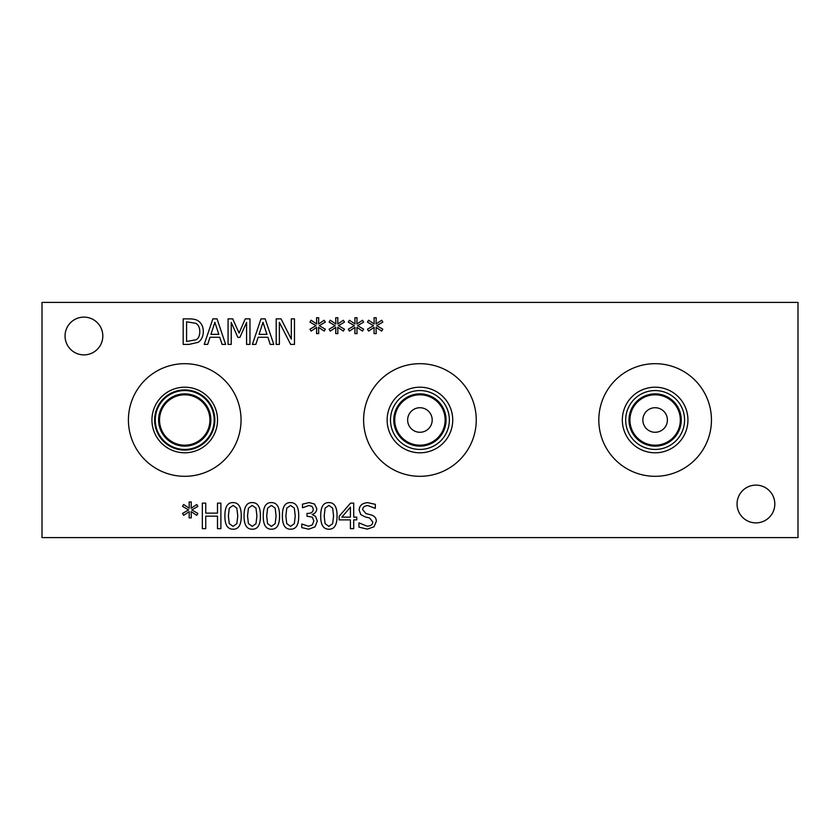 <?xml version="1.0" encoding="UTF-8"?>
<svg xmlns="http://www.w3.org/2000/svg" width="840" height="840" viewBox="0 0 840 840"><rect width="100%" height="100%" fill="white"/><g stroke="black" fill="none" stroke-linecap="round" stroke-linejoin="round"><path stroke-width="1.26" d="M311.987 506.331L308.879 505.544L302.484 507.78L302.484 504.157L309.151 502.593L314.528 504.031L316.806 508.757C316.533 511.791 314.958 513.692 312.092 514.469L315.525 516.369L317.3 521.083L315.042 526.837L308.752 529.2L301.781 527.625L301.781 524.003L308.553 526.239L312.417 524.811L313.824 520.842L312.291 517.135L306.999 516.222L306.999 513.387L308.133 513.387C311.399 513.356 313.131 511.928 313.331 509.103L311.987 506.331M295.239 515.897L294.315 508.095L290.567 505.439L286.755 508.137L285.873 515.918L286.734 523.614L290.567 526.365L294.336 523.677L295.239 515.897M290.567 502.604C296.09 502.593 298.798 507.024 298.715 515.897C298.778 524.906 296.058 529.347 290.567 529.2C285.022 529.253 282.303 524.822 282.387 515.918C282.334 506.867 285.054 502.435 290.567 502.604M276.077 515.897L275.153 508.095L271.404 505.439L267.593 508.137L266.711 515.918L267.572 523.614L271.404 526.365L275.173 523.677L276.077 515.897M271.404 502.604C276.927 502.593 279.636 507.024 279.552 515.897C279.615 524.906 276.895 529.347 271.404 529.2C265.86 529.253 263.141 524.822 263.235 515.918C263.172 506.867 265.892 502.435 271.404 502.604M256.914 515.897L255.99 508.095L252.242 505.439L248.43 508.137L247.548 515.918L248.409 523.614L252.242 526.365L256.011 523.677L256.914 515.897M252.242 502.604C257.764 502.593 260.474 507.024 260.4 515.897C260.453 524.906 257.733 529.347 252.242 529.2C246.697 529.253 243.978 524.822 244.072 515.918C244.01 506.867 246.729 502.435 252.242 502.604M237.752 515.897L236.828 508.095L233.079 505.439L229.268 508.137L228.386 515.918L229.247 523.614L233.079 526.365L236.849 523.677L237.752 515.897M233.079 502.604C238.602 502.593 241.311 507.024 241.238 515.897C241.29 524.906 238.571 529.347 233.079 529.2C227.535 529.253 224.816 524.822 224.91 515.918C224.847 506.867 227.566 502.435 233.079 502.604M191.814 509.911L197.883 513.45L196.76 515.34L191.153 511.613L191.279 517.86L189.126 517.86L189.231 511.613L183.666 515.361L182.522 513.471L188.591 509.911L182.522 506.373L183.666 504.494L189.252 508.242L189.126 501.984L191.279 501.984L191.132 508.242L196.76 504.515L197.883 506.394L191.814 509.911M220.889 503.129L220.889 528.664L217.497 528.664L217.497 516.159L205.748 516.159L205.748 528.664L202.346 528.664L202.346 503.129L205.748 503.129L205.748 513.145L217.497 513.145L217.497 503.129L220.889 503.129M333.564 515.897L332.64 508.095L328.892 505.439L325.08 508.137L324.198 515.918L325.059 523.614L328.892 526.365L332.661 523.677L333.564 515.897M328.892 502.604C334.404 502.593 337.124 507.024 337.04 515.897C337.103 524.906 334.383 529.347 328.892 529.2C323.348 529.253 320.628 524.822 320.712 515.918C320.659 506.867 323.379 502.435 328.892 502.604M350.417 507.161L341.828 517.135L350.417 517.135L350.417 507.161M356.748 517.135L356.748 519.887L353.703 519.887L353.703 528.664L350.417 528.664L350.417 519.887L339.139 519.887L339.139 516.285L350.553 503.129L353.703 503.129L353.703 517.135L356.748 517.135M373.979 526.795L367.322 529.116L358.943 527.131L358.943 522.869L367.07 526.176C370.839 526.039 372.74 524.622 372.76 521.913L369.621 518.007L365.001 516.841L360.78 514.595L359.121 509.975C359.489 505.47 362.355 503.034 367.71 502.667L375.312 504.326L375.312 508.379L367.941 505.606C364.613 505.743 362.849 507.087 362.659 509.628L365.999 513.597L371.228 514.941C374.671 516.043 376.362 518.186 376.299 521.378L373.979 526.795M42 537.6L798 537.6L798 302.4L42 302.4L42 537.6M241.048 420A56.312 56.312 0 0 1 184.737 476.312A56.312 56.312 0 0 1 128.415 420A56.312 56.312 0 0 1 184.737 363.689A56.312 56.312 0 0 1 241.048 420M711.449 420A56.312 56.312 0 0 1 655.137 476.312A56.312 56.312 0 0 1 598.815 420A56.312 56.312 0 0 1 655.137 363.689A56.312 56.312 0 0 1 711.449 420M476.249 420A56.312 56.312 0 0 1 419.937 476.312A56.312 56.312 0 0 1 363.615 420A56.312 56.312 0 0 1 419.937 363.689A56.312 56.312 0 0 1 476.249 420M774.816 504A18.879 18.879 0 0 1 755.937 522.879A18.879 18.879 0 0 1 737.048 504A18.879 18.879 0 0 1 755.937 485.121A18.879 18.879 0 0 1 774.816 504M102.816 336A18.879 18.879 0 0 1 83.937 354.879A18.879 18.879 0 0 1 65.047 336A18.879 18.879 0 0 1 83.937 317.121A18.879 18.879 0 0 1 102.816 336M376.73 325.647L382.798 329.185L381.685 331.076L376.068 327.348L376.194 333.596L374.042 333.596L374.147 327.348L368.582 331.096L367.447 329.207L373.506 325.647L367.447 322.108L368.582 320.229L374.168 323.978L374.042 317.73L376.194 317.73L376.047 323.978L381.685 320.25L382.798 322.13L376.73 325.647M338.415 325.647L344.474 329.185L343.361 331.076L337.743 327.348L337.869 333.596L335.717 333.596L335.822 327.348L330.256 331.096L329.123 329.207L335.181 325.647L329.123 322.108L330.256 320.229L335.843 323.978L335.717 317.73L337.869 317.73L337.722 323.978L343.361 320.25L344.474 322.13L338.415 325.647M294.473 318.864L294.473 344.4L290.671 344.4L279.373 322.381L279.373 344.4L276.203 344.4L276.203 318.864L281.022 318.864L291.312 339.077L291.312 318.864L294.473 318.864M255.822 344.4L252.389 344.4L260.998 318.864L265.178 318.864L273.788 344.4L270.207 344.4L267.887 337.26L258.142 337.26L255.822 344.4M198.146 320.891C201.516 323.085 203.238 326.676 203.322 331.653C203.175 336.504 201.432 340.064 198.103 342.353L189.063 344.4L183.183 344.4L183.183 318.864L189 318.864C193.484 318.906 196.539 319.578 198.146 320.891M207.69 344.4L204.257 344.4L212.867 318.864L217.046 318.864L225.645 344.4L222.075 344.4L219.755 337.26L210.011 337.26L207.69 344.4M249.963 318.864L249.963 344.4L246.572 344.4L246.572 322.403L239.904 337.365L237.835 337.365L231.242 322.403L231.242 344.4L228.071 344.4L228.071 318.864L232.712 318.864L239.085 333.081L245.249 318.864L249.963 318.864M319.252 325.647L325.311 329.185L324.198 331.076L318.581 327.348L318.707 333.596L316.554 333.596L316.659 327.348L311.094 331.096L309.96 329.207L316.019 325.647L309.96 322.108L311.094 320.229L316.68 323.978L316.554 317.73L318.707 317.73L318.57 323.978L324.198 320.25L325.311 322.13L319.252 325.647M357.578 325.647L363.636 329.185L362.523 331.076L356.906 327.348L357.031 333.596L354.879 333.596L354.984 327.348L349.419 331.096L348.285 329.207L354.344 325.647L348.285 322.108L349.419 320.229L355.005 323.978L354.879 317.73L357.031 317.73L356.885 323.978L362.523 320.25L363.636 322.13L357.578 325.647M214.872 322.34L210.934 334.362L218.82 334.362L214.872 322.34M195.909 323.337L186.585 321.804L186.585 341.46L196.224 339.769C198.597 338.237 199.784 335.517 199.784 331.611C199.773 327.684 198.482 324.923 195.909 323.337M263.004 322.34L259.067 334.362L266.952 334.362L263.004 322.34M407.652 420A12.274 12.274 0 0 0 426.069 430.626A12.274 12.274 0 0 0 426.069 409.374A12.274 12.274 0 0 0 407.652 420M394.737 420A25.2 25.2 0 0 1 432.537 398.181A25.2 25.2 0 0 1 432.537 441.819A25.2 25.2 0 0 1 394.737 420M642.852 420A12.274 12.274 0 0 0 661.269 430.626A12.274 12.274 0 0 0 661.269 409.374A12.274 12.274 0 0 0 642.852 420M629.937 420A25.2 25.2 0 0 1 667.737 398.181A25.2 25.2 0 0 1 667.737 441.819A25.2 25.2 0 0 1 629.937 420M393.792 420A26.145 26.145 0 0 0 432.999 442.638A26.145 26.145 0 0 0 432.999 397.362A26.145 26.145 0 0 0 393.792 420M390.495 420A29.432 29.432 0 0 1 434.647 394.506A29.432 29.432 0 0 1 434.647 445.494A29.432 29.432 0 0 1 390.495 420M628.992 420A26.145 26.145 0 0 0 668.199 442.638A26.145 26.145 0 0 0 668.199 397.362A26.145 26.145 0 0 0 628.992 420M625.695 420A29.432 29.432 0 0 1 669.848 394.506A29.432 29.432 0 0 1 669.848 445.494A29.432 29.432 0 0 1 625.695 420M387.135 420A32.791 32.791 0 0 0 436.328 448.403A32.791 32.791 0 0 0 436.328 391.598A32.791 32.791 0 0 0 387.135 420M622.335 420A32.791 32.791 0 0 0 671.528 448.403A32.791 32.791 0 0 0 671.528 391.598A32.791 32.791 0 0 0 622.335 420M159.537 420A25.2 25.2 0 0 1 197.337 398.181A25.2 25.2 0 0 1 197.337 441.819A25.2 25.2 0 0 1 159.537 420M158.592 420A26.145 26.145 0 0 0 197.799 442.638A26.145 26.145 0 0 0 197.799 397.362A26.145 26.145 0 0 0 158.592 420M155.295 420A29.432 29.432 0 0 1 199.447 394.506A29.432 29.432 0 0 1 199.447 445.494A29.432 29.432 0 0 1 155.295 420M217.529 420A32.791 32.791 0 0 1 184.737 452.792A32.791 32.791 0 0 1 151.935 420A32.791 32.791 0 0 1 184.737 387.209A32.791 32.791 0 0 1 217.529 420M214.841 420A30.104 30.104 0 0 1 184.737 450.104A30.104 30.104 0 0 1 154.623 420A30.104 30.104 0 0 1 184.737 389.897A30.104 30.104 0 0 1 214.841 420"/></g></svg>
